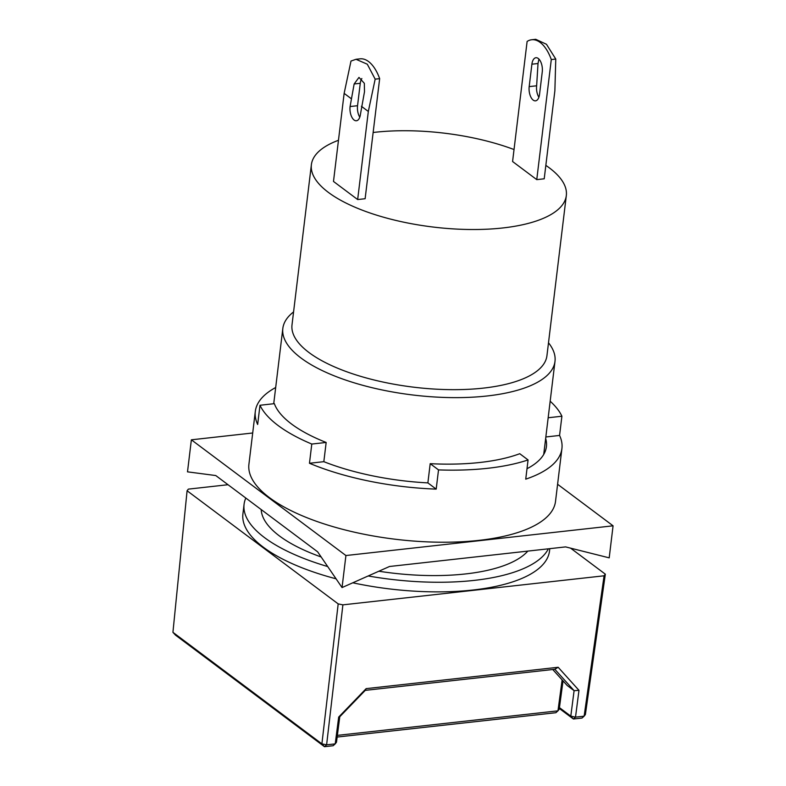 <?xml version="1.0" encoding="UTF-8"?>
<svg xmlns="http://www.w3.org/2000/svg" width="786" height="786" viewBox="0 0 786 786"><rect width="100%" height="100%" fill="white"/><g stroke="black" fill="none" stroke-linecap="round" stroke-linejoin="round"><path stroke-width="1.18" d="M359.791 117.193A10.415 5.217 83.7 0 1 357.542 105.717L360.263 83.296A10.415 5.217 -96.3 0 1 361.835 78.531M350.084 106.542A10.415 5.217 -96.3 0 0 354.103 120.032A10.415 5.217 -96.3 0 0 356.412 120.769A10.415 5.217 -96.3 0 0 360.44 114.304L364.498 91.726L364.331 83.306L358.976 77.411L354.142 83.974L350.084 106.542L357.542 105.717M545.848 165.384A128.393 47.268 -173.1 0 1 549.296 167.84A128.393 47.268 -173.1 0 1 566.323 195.547A128.393 47.268 -173.1 0 1 469.173 229.492A128.393 47.268 -173.1 0 1 328.41 192.413A128.393 47.268 -173.1 0 1 311.384 164.696A128.393 47.268 -173.1 0 1 338.471 140.281M373.134 132.49A128.393 47.268 -173.1 0 1 514.034 149.546M566.323 195.547L546.938 355.704A128.393 47.268 -173.1 0 1 449.798 389.64A128.393 47.268 -173.1 0 1 309.026 352.56A128.393 47.268 -173.1 0 1 292.009 324.854L311.384 164.696M538.931 59.088L538.017 63.519L536.642 85.792A10.415 5.217 -96.3 0 0 538.891 97.267M529.184 86.617A10.415 5.217 -96.3 0 0 533.193 100.107A10.415 5.217 -96.3 0 0 535.512 100.844A10.415 5.217 -96.3 0 0 539.54 94.379L542.252 71.958A10.415 5.217 -96.3 0 0 535.924 57.732A10.415 5.217 -96.3 0 0 531.896 64.197L529.184 86.617L536.642 85.792M548.5 342.784A137.069 50.461 -173.1 0 1 554.995 361.373A137.069 50.461 -173.1 0 1 451.282 397.608A137.069 50.461 -173.1 0 1 301.009 358.013A137.069 50.461 -173.1 0 1 282.832 328.43A137.069 50.461 -173.1 0 1 293.571 311.934M321.16 556.979A137.069 50.461 -173.1 0 1 279.472 535.973A137.069 50.461 -173.1 0 1 261.188 509.554M327.693 566.549A154.42 56.847 -173.1 0 1 264.548 537.634A154.42 56.847 -173.1 0 1 244.073 504.307A154.42 56.847 -173.1 0 1 245.821 498.049M336.064 578.81A154.42 56.847 -173.1 0 1 263.389 547.243A154.42 56.847 -173.1 0 1 242.913 513.916L244.073 504.307M375.168 79.15L367.308 64.216L356.009 59.294L360.057 58.842A38.17 19.119 83.7 0 1 379.658 78.649L365.126 198.72L357.659 199.556L368.32 111.465L375.168 79.15L379.658 78.649M356.009 59.294L350.998 61.053L344.14 93.367L333.49 181.448L357.659 199.556M551.291 59.559L555.771 59.058L554.877 90.714L544.217 178.795L536.759 179.63L512.58 161.523L527.111 41.462A38.17 19.119 83.7 0 1 531.69 39.752A38.17 19.119 83.7 0 1 551.291 59.559L536.759 179.63M351.047 98.535L344.14 93.367M368.32 111.465L361.413 106.297M531.69 39.752L535.738 39.3L546.467 44.281L555.771 59.058M527.819 551.104A137.069 50.461 -173.1 0 1 378.842 571.226M548.373 548.815A154.42 56.847 -173.1 0 1 368.172 575.961M549.807 548.657L549.522 551.015A154.42 56.847 -173.1 0 1 352.786 582.799M337.155 737.052L555.859 712.715L557.972 710.839L337.371 735.382M563.031 680.882L559.229 709.208L557.972 710.839L562.128 679.88M578.977 690.344L558.168 667.275L366.148 688.634L338.687 717.078L335.219 743.88L333.117 745.737L324.5 746.7L326.612 744.833L335.219 743.88L336.487 742.21L339.778 716.744L365.264 690.363L554.828 669.279L574.124 690.688L578.977 690.344L575.509 717.146L584.126 716.184L582.013 718.05L573.397 719.013L570.803 716.144L559.436 707.626M574.104 690.668L567.197 685.49L552.735 669.515M574.094 690.678L570.803 716.144L575.509 717.146L573.397 719.013L559.327 708.471M338.687 717.078L339.768 716.773M324.5 746.7L175.533 635.157L172.93 632.327L321.896 743.87L324.5 746.7M558.168 667.275L554.837 669.279M366.148 688.634L365.264 690.373M570.587 548.147L605.338 574.173L585.383 714.562L584.126 716.184L604.08 575.794L342.893 604.856L326.612 744.833L321.896 743.87L338.186 603.894L187.088 490.759L188.345 489.128L228.019 484.716M187.088 490.759L172.93 632.327M342.893 604.856L338.186 603.894M605.338 574.173L604.08 575.794M545.661 438.441A138.808 51.1 -173.1 0 1 546.417 446.645A138.808 51.1 -173.1 0 1 527.003 468.721M430.197 463.671L438.519 469.9A154.42 56.847 6.9 0 0 528.064 459.938L519.752 453.709A138.808 51.1 -173.1 0 1 430.197 463.671L427.879 482.889A138.808 51.1 -173.1 0 1 323.832 461.677L326.161 442.459A138.808 51.1 -173.1 0 1 291.547 424.027A138.808 51.1 -173.1 0 1 274.353 403.66L259.989 405.262L257.661 424.479A154.42 56.847 -173.1 0 1 255.312 411.412A154.42 56.847 -173.1 0 1 275.69 387.508M255.312 411.412L248.916 464.261A154.42 56.847 6.9 0 0 269.392 497.597A154.42 56.847 6.9 0 0 438.696 542.193A154.42 56.847 6.9 0 0 555.525 501.37L561.921 448.521A154.42 56.847 -173.1 0 1 525.736 479.155L528.064 459.938M326.161 442.459L311.787 444.051A154.42 56.847 -173.1 0 1 278.116 425.521A154.42 56.847 -173.1 0 1 259.989 405.262M550.171 401.224A154.42 56.847 -173.1 0 1 561.902 416.226L548.166 417.759M557.598 484.274L613.07 525.814L609.199 557.854L565.606 546.899L389.512 566.49L342.048 587.564L345.919 555.535L191.371 439.816L252.709 432.988M342.048 587.564L317.642 551.831L215.777 475.55L187.5 471.846L191.371 439.816M323.832 461.677L309.468 463.268L311.787 444.051M427.879 482.889L436.191 489.118A154.42 56.847 -173.1 0 1 309.468 463.268M438.519 469.9L436.191 489.118M545.838 436.977L559.573 435.444A154.42 56.847 -173.1 0 1 561.921 448.521M561.902 416.226L559.573 435.444M613.07 525.814L345.919 555.535M354.142 83.974L360.263 83.296M538.017 63.519L531.896 64.197M282.832 328.43L273.725 403.739M554.995 361.373L543.725 454.426"/></g></svg>
